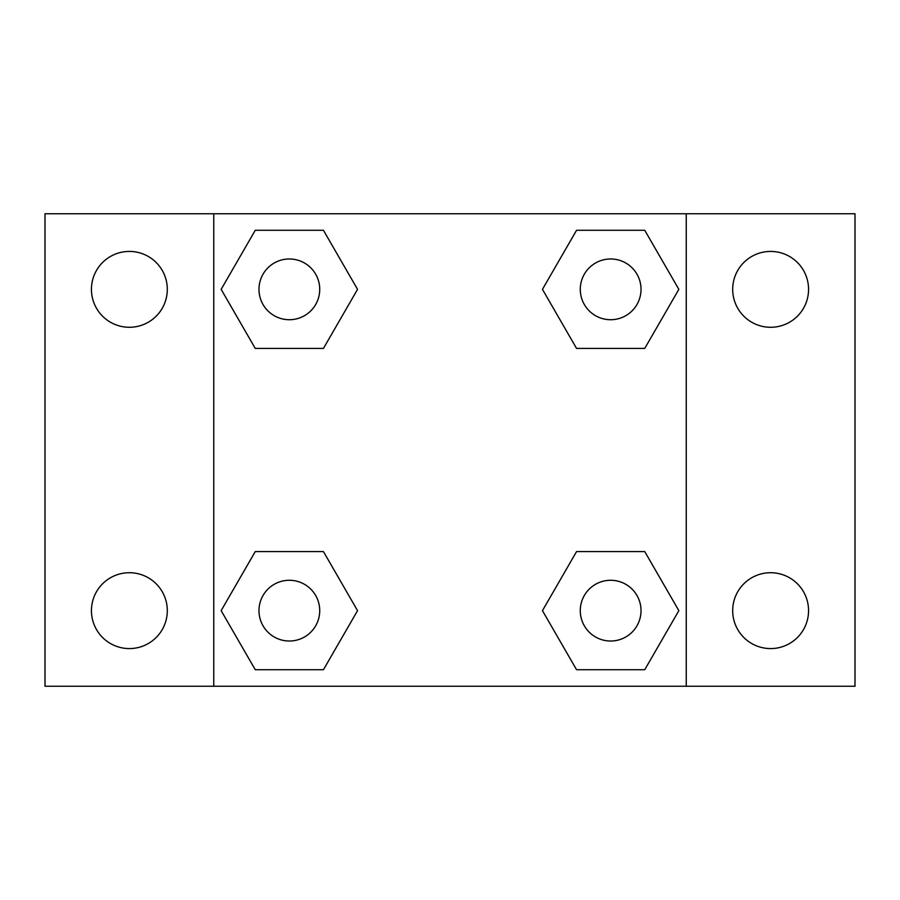 <?xml version="1.0" encoding="UTF-8"?>
<svg xmlns="http://www.w3.org/2000/svg" width="900" height="900" viewBox="0 0 900 900"><rect width="100%" height="100%" fill="white"/><g stroke="black" fill="none" stroke-linecap="round" stroke-linejoin="round"><path stroke-width="1.35" d="M129.375 648.585A37.935 37.935 0 0 0 162.225 591.683A37.935 37.935 0 0 0 96.525 591.683A37.935 37.935 0 0 0 129.375 648.585M770.625 648.585A37.935 37.935 0 0 0 803.475 591.683A37.935 37.935 0 0 0 737.775 591.683A37.935 37.935 0 0 0 770.625 648.585M770.625 327.285A37.935 37.935 0 0 0 803.475 270.382A37.935 37.935 0 0 0 737.775 270.382A37.935 37.935 0 0 0 770.625 327.285M129.375 327.285A37.935 37.935 0 0 0 162.225 270.382A37.935 37.935 0 0 0 96.525 270.382A37.935 37.935 0 0 0 129.375 327.285M855 686.25L45 686.25L45 213.75L855 213.75L855 686.25M255.251 551.587L323.449 551.587L357.548 610.65L323.449 669.712L255.251 669.712L221.153 610.65L255.251 551.587L323.449 551.587L255.251 551.587M576.551 230.287L644.749 230.287L678.847 289.35L644.749 348.412L576.551 348.412L542.452 289.35L576.551 230.287L644.749 230.287L576.551 230.287M213.75 686.25L213.75 213.75M686.25 213.75L686.25 686.25M255.251 230.287L323.449 230.287L357.548 289.35L323.449 348.412L255.251 348.412L221.153 289.35L255.251 230.287L323.449 230.287L255.251 230.287M576.551 551.587L644.749 551.587L678.847 610.65L644.749 669.712L576.551 669.712L542.452 610.65L576.551 551.587L644.749 551.587L576.551 551.587M644.749 669.712L576.551 669.712L644.749 669.712M641.025 610.65A30.375 30.375 0 0 0 595.462 584.347A30.375 30.375 0 0 0 595.462 636.952A30.375 30.375 0 0 0 641.025 610.65M323.449 669.712L255.251 669.712L323.449 669.712M319.725 610.65A30.375 30.375 0 0 0 274.162 584.347A30.375 30.375 0 0 0 274.162 636.952A30.375 30.375 0 0 0 319.725 610.65M644.749 348.412L576.551 348.412L644.749 348.412M641.025 289.35A30.375 30.375 0 0 0 595.462 263.048A30.375 30.375 0 0 0 595.462 315.652A30.375 30.375 0 0 0 641.025 289.35M323.449 348.412L255.251 348.412L323.449 348.412M319.725 289.35A30.375 30.375 0 0 0 274.162 263.048A30.375 30.375 0 0 0 274.162 315.652A30.375 30.375 0 0 0 319.725 289.35"/></g></svg>
